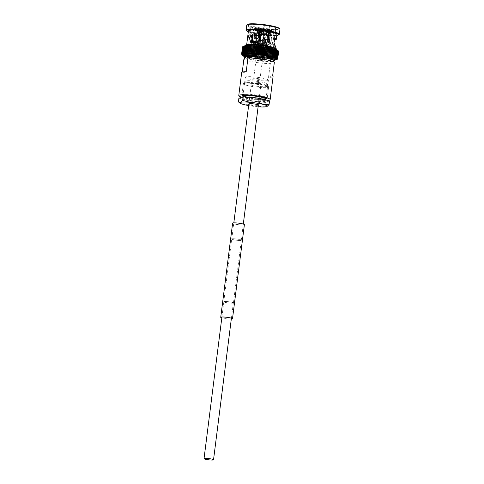 <?xml version="1.0" encoding="UTF-8"?>
<svg xmlns="http://www.w3.org/2000/svg" width="484" height="484" viewBox="0 0 484 484"><rect width="100%" height="100%" fill="white"/><g stroke="black" fill="none" stroke-linecap="round" stroke-linejoin="round"><path stroke-width="0.36" stroke-dasharray="2.42 1.81" d="M235.254 240.058A4.786 0.623 -172.8 0 0 241.268 240.215A4.786 0.623 -172.8 0 0 237.789 239.169A4.858 0.629 -172.8 0 0 231.703 239.005A4.858 0.629 -172.8 0 0 235.236 240.064A4.858 0.629 -172.8 0 0 241.341 240.221A4.858 0.629 -172.8 0 0 237.807 239.156A4.786 0.623 -172.8 0 0 231.775 239.011A4.786 0.623 -172.8 0 0 235.254 240.058M255.068 83.212A4.786 0.623 -172.8 0 0 261.082 83.363A4.786 0.623 -172.8 0 0 257.603 82.316A4.786 0.623 -172.8 0 0 251.589 82.165A4.786 0.623 -172.8 0 0 255.068 83.212M227.311 302.809A4.858 0.629 -172.8 0 0 233.415 302.96A4.858 0.629 -172.8 0 0 229.882 301.901A4.786 0.623 -172.8 0 0 223.85 301.75A4.786 0.623 -172.8 0 0 227.329 302.796A4.786 0.623 -172.8 0 0 233.342 302.954A4.786 0.623 -172.8 0 0 229.864 301.907A4.858 0.629 -172.8 0 0 223.777 301.744A4.858 0.629 -172.8 0 0 227.311 302.809M266.472 47.384L265.432 55.551M266.587 55.757L267.658 47.577M268.783 47.789L267.706 55.969M269.872 48.007L268.789 56.18M270.913 48.231L269.824 56.404M271.839 48.46L270.804 56.628M272.837 48.684L271.73 56.852M273.702 48.908L272.595 57.076M274.422 49.138L273.387 57.3M275.148 49.362L274.113 57.523M275.36 49.386L275.251 49.362A17.696 2.299 -172.8 0 1 275.892 49.586L274.767 57.747M276.37 49.798L275.342 57.965M277.211 50.167L276.969 50.015A17.696 2.299 -172.8 0 0 276.479 49.804L276.63 49.84M276.969 50.015L275.838 58.177M277.278 50.215L276.249 58.383M277.604 50.415L276.576 58.582M278.306 50.868L278.488 51.268M277.846 50.608L276.812 58.776M278.494 51.092L278.596 51.449M277.998 50.79L276.969 58.957M278.596 51.304L278.155 51.135A17.696 2.299 -172.8 0 0 278.179 50.977A17.696 2.299 -172.8 0 0 278.112 50.802A17.696 2.299 -172.8 0 0 277.961 50.62A17.696 2.299 -172.8 0 0 277.719 50.427A17.696 2.299 -172.8 0 0 277.392 50.227A17.696 2.299 -172.8 0 0 276.981 50.021L277.151 50.07M278.064 50.959L277.029 59.127M278.155 51.135L277.005 59.29M278.536 51.703L278.04 51.286A17.696 2.299 -172.8 0 0 278.149 51.141L278.536 51.703M276.806 59.593L277.641 58.981L278.548 51.782A18.204 2.366 -172.8 0 0 278.548 51.782L277.641 58.945L277.12 59.302M278.04 51.286L276.89 59.435M277.925 51.274L278.131 52.066L277.169 51.661A17.696 2.299 -172.8 0 0 277.538 51.552L277.798 52.169L276.884 59.369L276.509 59.72L277.223 59.23A18.204 2.366 -172.8 0 0 277.229 59.23L276.8 59.593L277.229 59.23L278.125 52.054A18.204 2.366 -172.8 0 0 278.131 52.066L277.223 59.23M277.719 51.407L276.691 59.574M277.429 51.534L276.4 59.701M277.169 51.661L277.356 52.296L276.709 51.758L275.668 59.925L276.467 59.508M276.842 52.387A18.204 2.366 -172.8 0 1 276.83 52.387L275.547 51.903L275.559 52.526L274.845 51.957A17.696 2.299 -172.8 0 0 275.535 51.909L275.662 52.339M275.233 60.016L274.513 60.07L275.323 59.629L275.287 60.01M274.591 60.083L273.817 60.125L274.646 59.689L275.547 52.526A18.204 2.366 -172.8 0 0 275.559 52.526L274.513 60.07A17.696 2.299 -172.8 0 0 275.124 60.01L275.928 59.55A18.204 2.366 -172.8 0 0 275.934 59.55L276.83 52.387M274.845 51.957L273.817 60.125A17.696 2.299 -172.8 0 0 274.501 60.07M274.144 52.339L273.236 52.012A17.696 2.299 -172.8 0 0 274.059 51.994L274.144 52.339L274.059 51.994A17.696 2.299 -172.8 0 0 274.833 51.957L274.942 52.345M273.091 60.167L272.208 60.179L273.055 59.762L273.03 60.161L273.877 60.131M273.279 52.314L273.079 52.605L272.335 52.012A17.696 2.299 -172.8 0 0 273.224 52.012L273.236 52.012M272.238 60.185L271.3 60.179L272.159 59.768L273.067 52.605A18.204 2.366 -172.8 0 0 273.079 52.605L272.208 60.179A17.696 2.299 -172.8 0 0 273.03 60.161L273.89 59.732A18.204 2.366 -172.8 0 0 273.902 59.732M272.335 52.012L271.3 60.179A17.696 2.299 -172.8 0 0 272.189 60.179M272.123 52.599A18.204 2.366 -172.8 0 1 272.105 52.599L271.288 51.976L271.101 52.581L270.193 59.744L270.32 60.167L271.33 60.185M271.101 52.581A18.204 2.366 -172.8 0 1 271.082 52.581L270.35 51.97L270.03 52.538L269.122 59.701L269.304 60.137L270.356 60.173L271.197 59.762A18.204 2.366 -172.8 0 0 271.215 59.762M270.03 52.538A18.204 2.366 -172.8 0 1 270.005 52.538L269.219 51.903L268.904 52.484L268.172 51.861L267.743 52.411L266.835 59.574L267.12 60.028L268.257 60.095M268.172 51.909L267.144 60.028L267.979 59.647L268.886 52.484A18.204 2.366 -172.8 0 0 268.904 52.484L268.003 59.647L268.311 60.101L270.175 59.744A18.204 2.366 -172.8 0 0 270.193 59.744M266.98 51.885L266.539 52.326L265.843 51.691A17.696 2.299 -172.8 0 0 267.005 51.782L267.005 51.782A17.696 2.299 -172.8 0 0 268.154 51.861L268.142 51.988M267.011 51.812L265.982 59.955L264.808 59.859L265.613 59.49L265.97 59.949L267.138 60.034M265.97 59.949A17.696 2.299 -172.8 0 1 264.808 59.859L265.819 51.691L265.311 52.224L264.403 59.387L264.79 59.859L263.599 59.756L264.385 59.387A18.204 2.366 -172.8 0 0 264.403 59.387M264.052 52.109A18.204 2.366 -172.8 0 1 264.034 52.103L263.405 51.467A17.696 2.299 -172.8 0 0 264.609 51.582L264.052 52.109L263.151 59.272L263.58 59.75L262.37 59.635L263.127 59.266A18.204 2.366 -172.8 0 0 263.151 59.272M262.782 51.976A18.204 2.366 -172.8 0 1 262.758 51.976L262.159 51.334A17.696 2.299 -172.8 0 0 263.381 51.461L262.782 51.976L261.874 59.139L262.346 59.629A17.696 2.299 -172.8 0 0 263.58 59.75L263.599 59.756A17.696 2.299 -172.8 0 0 264.79 59.859L265.795 51.673M261.499 51.83A18.204 2.366 -172.8 0 1 261.475 51.83L260.906 51.183A17.696 2.299 -172.8 0 0 262.134 51.328L261.499 51.83L260.592 58.994L261.148 59.508L262.346 59.635L263.405 51.467M259.866 59.332L260.894 51.171L260.211 51.673L259.303 58.836L259.854 59.35L258.637 59.199L259.279 58.836A18.204 2.366 -172.8 0 0 259.303 58.836M260.211 51.673A18.204 2.366 -172.8 0 1 260.186 51.673L259.648 51.014L258.922 51.504L258.383 50.85L257.639 51.328L256.738 58.485L257.385 59.03L258.595 59.193L258.014 58.667A18.204 2.366 -172.8 0 0 258.014 58.667L257.379 59.006A17.696 2.299 -172.8 0 0 258.601 59.187L258.625 59.193A17.696 2.299 -172.8 0 0 259.854 59.35L261.85 59.139A18.204 2.366 -172.8 0 0 261.874 59.139M257.639 51.328A18.204 2.366 -172.8 0 1 257.615 51.322L257.179 50.663L256.375 51.135A18.204 2.366 -172.8 0 1 256.351 51.129L255.951 50.487L254.917 58.655A17.696 2.299 -172.8 0 0 256.115 58.836L254.917 58.655L255.449 58.292L257.355 59.018L258.389 50.85A17.696 2.299 -172.8 0 0 259.63 51.026M262.933 48.43L262.54 48.176A7.974 1.035 -172.8 0 0 263.151 48.231L263.544 48.485A9.565 1.246 -172.8 0 0 269.921 48.448L268.396 48.2A7.974 1.035 -172.8 0 0 268.559 48.146L270.09 48.388A9.565 1.246 -172.8 0 0 270.35 48.146A9.565 1.246 -172.8 0 0 267.846 46.966L266.714 46.972A7.974 1.035 -172.8 0 0 266.273 46.857L267.404 46.851A9.565 1.246 -172.8 0 0 258.789 45.466L259.182 45.72A7.974 1.035 -172.8 0 0 258.571 45.665L258.172 45.411A9.565 1.246 -172.8 0 0 251.801 45.448L253.326 45.696A7.974 1.035 -172.8 0 0 253.235 45.726A7.974 1.035 -172.8 0 0 253.156 45.756L255.322 28.635A7.974 1.035 -172.8 0 0 255.11 28.834A7.974 1.035 -172.8 0 0 257.167 29.808L256.49 29.808L255.957 30.444L253.876 46.93L255.001 46.924A7.974 1.035 -172.8 0 0 255.449 47.039L254.318 47.045A9.565 1.246 -172.8 0 0 262.933 48.43L265.014 31.938L264.7 31.061A7.974 1.035 -172.8 0 1 257.609 29.923L256.931 29.923A8.93 1.162 -172.8 0 0 264.936 31.212M255.001 46.924L255.383 43.923A7.974 1.035 -172.8 0 0 255.824 44.038A7.974 1.035 -172.8 0 0 262.915 45.175A7.974 1.035 -172.8 0 0 263.526 45.23A7.974 1.035 -172.8 0 0 268.771 45.2A7.974 1.035 -172.8 0 0 268.862 45.175A7.974 1.035 -172.8 0 0 268.941 45.145A7.974 1.035 -172.8 0 0 269.146 44.945A7.974 1.035 -172.8 0 0 267.095 43.971A7.974 1.035 -172.8 0 0 266.654 43.856A7.974 1.035 -172.8 0 0 259.563 42.719A7.974 1.035 -172.8 0 0 258.952 42.665A7.974 1.035 -172.8 0 0 253.707 42.695A7.974 1.035 -172.8 0 0 253.616 42.725A7.974 1.035 -172.8 0 0 253.537 42.755A7.974 1.035 -172.8 0 0 253.332 42.949L253.332 42.949A7.974 1.035 -172.8 0 0 255.383 43.923L257.167 29.808M262.558 34.261L263.713 25.101A12.439 1.615 -172.8 0 0 251.523 24.781A12.439 1.615 -172.8 0 0 251.081 25.138A12.439 1.615 -172.8 0 0 251.081 25.174L249.351 38.865L247.451 38.69L248.437 30.909A14.351 1.863 -172.8 0 1 248.431 30.825M252.551 36.403L256.339 38.92L257.791 38.278L260.586 39.385L261.541 42.368L260.041 45.405L256.816 45.823C252.394 43.596 249.913 41.412 249.381 39.271L249.351 38.865M263.713 25.101L264.427 24.847A15.064 1.96 7.2 0 1 270.223 25.779L269.509 26.033A12.439 1.615 -172.8 0 1 275.759 28.254A12.439 1.615 -172.8 0 1 275.311 28.604A12.439 1.615 -172.8 0 1 273.956 28.852L275.832 29.336A15.064 1.96 7.2 0 1 271.548 29.361L269.667 28.877A12.439 1.615 -172.8 0 1 252.588 26.13L251.432 35.29L251.976 35.895M269.667 28.877L267.942 42.568L268.529 42.737L269.509 34.957A3.188 0.417 7.2 0 1 269.951 35.084L270.145 35.151A14.351 1.863 -172.8 0 1 250.028 31.92L249.871 35.362L251.535 36.711M269.951 35.084L268.965 42.864L269.818 43.112L267.942 42.568L273.23 45.091L273.297 46.071L273.557 45.696L273.2 48.509A12.439 1.615 -172.8 0 0 262.618 45.556A12.439 1.615 -172.8 0 0 248.964 45.036A12.439 1.615 -172.8 0 0 248.522 45.393A12.439 1.615 -172.8 0 0 259.097 48.346A12.439 1.615 -172.8 0 0 272.752 48.86A12.439 1.615 -172.8 0 0 273.2 48.509M273.956 28.852L272.801 38.012L274.017 38.865L274.295 39.615L273.992 38.175L272.298 41.939L273.182 46.083L275.166 46.258M275.759 28.254L274.555 39.646M269.509 26.033L268.808 31.587M250.779 42.332L253.265 42.598L267.779 39.724M255.274 35.967L252.666 34.588M247.487 24.406A16.232 2.111 -172.8 0 0 260.077 28.362A16.232 2.111 -172.8 0 0 278.941 29.191A16.232 2.111 -172.8 0 0 279.419 28.435M246.743 25.095A16.74 2.178 -172.8 0 0 260.985 29.076A16.74 2.178 -172.8 0 0 279.365 29.772A16.74 2.178 -172.8 0 0 279.964 29.294M246.229 30.323A16.74 2.178 -172.8 0 0 261.451 34.146A16.74 2.178 -172.8 0 0 278.742 34.697A16.74 2.178 -172.8 0 0 279.165 34.485M274.585 49.156A14.351 1.863 -172.8 0 0 275.1 48.745A14.351 1.863 -172.8 0 0 262.891 45.339A14.351 1.863 -172.8 0 0 247.136 44.746A14.351 1.863 -172.8 0 0 246.622 45.151A14.351 1.863 -172.8 0 0 258.825 48.557A14.351 1.863 -172.8 0 0 274.585 49.156M272.801 38.012L273.714 37.631L274.047 34.999L274.664 35.126L274.531 38.448L276.189 39.839M274.664 35.126A14.351 1.863 -172.8 0 0 276.394 34.83A14.351 1.863 -172.8 0 0 276.909 34.418M275.753 51.262A15.821 2.057 -172.8 0 0 276.316 50.814A15.821 2.057 -172.8 0 0 262.86 47.057A15.821 2.057 -172.8 0 0 245.497 46.397A15.821 2.057 -172.8 0 0 244.928 46.851A15.821 2.057 -172.8 0 0 258.383 50.602A15.821 2.057 -172.8 0 0 275.753 51.262M243.894 55.013A15.821 2.057 -172.8 0 0 257.349 58.77A15.821 2.057 -172.8 0 0 274.718 59.429A15.821 2.057 -172.8 0 0 275.287 58.981M243.863 59.363A15.821 2.057 -172.8 0 0 254.929 62.242A15.821 2.057 -172.8 0 0 270.278 63.604L268.535 77.41A15.821 2.057 -172.8 0 0 272.498 76.998A15.821 2.057 -172.8 0 0 273.067 76.545M243.041 96.395A11.64 1.512 -172.8 0 0 253.767 99.02A11.64 1.512 -172.8 0 0 265.595 99.371A11.64 1.512 -172.8 0 0 265.819 99.274M245.709 76.974A11.64 1.512 -172.8 0 0 245.291 77.307A11.64 1.512 -172.8 0 0 255.195 80.066A11.64 1.512 -172.8 0 0 267.973 80.55A11.64 1.512 -172.8 0 0 268.39 80.223A11.64 1.512 -172.8 0 0 258.486 77.458A11.64 1.512 -172.8 0 0 245.709 76.974M253.791 78.275A3.188 0.417 -172.8 0 0 253.677 78.366A3.188 0.417 -172.8 0 0 256.387 79.122A3.188 0.417 -172.8 0 0 259.89 79.255A3.188 0.417 -172.8 0 0 260.005 79.164A3.188 0.417 -172.8 0 0 257.294 78.408A3.188 0.417 -172.8 0 0 253.791 78.275M257.198 51.298A3.188 0.417 -172.8 0 0 257.083 51.389A3.188 0.417 -172.8 0 0 259.799 52.145A3.188 0.417 -172.8 0 0 263.296 52.278A3.188 0.417 -172.8 0 0 263.411 52.187A3.188 0.417 -172.8 0 0 260.701 51.431A3.188 0.417 -172.8 0 0 257.198 51.298M259.031 51.594L261.511 51.951L259.031 51.594M260.017 43.754L262.503 44.111L260.017 43.754M255.479 43.983A5.899 0.768 -172.8 0 0 255.268 44.147A5.899 0.768 -172.8 0 0 260.283 45.55A5.899 0.768 -172.8 0 0 266.763 45.798A5.899 0.768 -172.8 0 0 266.974 45.629A5.899 0.768 -172.8 0 0 261.953 44.225A5.899 0.768 -172.8 0 0 255.479 43.983M257.3 29.554A5.899 0.768 -172.8 0 0 257.089 29.718A5.899 0.768 -172.8 0 0 262.11 31.121A5.899 0.768 -172.8 0 0 268.584 31.363A5.899 0.768 -172.8 0 0 268.795 31.2A5.899 0.768 -172.8 0 0 263.78 29.796A5.899 0.768 -172.8 0 0 257.3 29.554M268.559 48.146L270.725 31.024A7.974 1.035 -172.8 0 0 270.931 30.831L269.146 44.945L270.55 32.041A7.744 1.004 -172.8 0 0 263.955 30.208A7.744 1.004 -172.8 0 0 255.461 29.887A7.744 1.004 -172.8 0 0 255.183 30.105A7.744 1.004 -172.8 0 0 261.759 31.944A7.744 1.004 -172.8 0 0 270.272 32.265A7.744 1.004 -172.8 0 0 270.55 32.041C271.209 31.569 270.114 30.97 267.265 30.25C262.255 29.252 258.45 28.967 255.854 29.391L255.183 30.105L253.332 42.949L255.11 28.834M257.446 31.539A5.421 0.708 -172.8 0 0 257.325 31.66A5.421 0.708 -172.8 0 0 258.656 32.307L259.599 31.357L258.25 43.905A3.92 0.508 -172.8 0 1 257.349 43.457A3.92 0.508 -172.8 0 1 257.415 43.379L258.68 30.776L257.446 31.539L255.982 43.149A5.421 0.708 7.2 0 1 256.054 43.112A5.421 0.708 7.2 0 1 256.151 43.088L257.585 43.318A3.92 0.508 -172.8 0 1 259.962 43.306L261.378 30.661M266.303 45.72A5.421 0.708 -172.8 0 0 266.496 45.569A5.421 0.708 -172.8 0 0 261.886 44.28A5.421 0.708 -172.8 0 0 255.933 44.056A5.421 0.708 -172.8 0 0 255.74 44.207A5.421 0.708 -172.8 0 0 260.35 45.496A5.421 0.708 -172.8 0 0 266.303 45.72M267.967 33.142A5.421 0.708 -172.8 0 0 268.082 33.021A5.421 0.708 -172.8 0 0 266.757 32.374L266.049 31.442L264.228 43.99A3.92 0.508 -172.8 0 1 265.129 44.443A3.92 0.508 -172.8 0 1 265.063 44.522L267.168 32.053L267.967 33.142L266.496 44.752A5.421 0.708 7.2 0 1 266.424 44.782A5.421 0.708 7.2 0 1 266.327 44.812L264.893 44.576L266.799 32.083A4.259 0.551 -172.8 0 1 264.185 32.095L262.891 44.83A5.421 0.708 7.2 0 1 262.28 44.776L261.904 44.54A3.92 0.508 -172.8 0 1 258.698 44.02L260.041 31.472L259.097 32.422L257.633 44.026A5.421 0.708 7.2 0 1 257.192 43.911L258.25 43.905M266.757 32.374L265.286 43.983L264.228 43.99M266.309 32.265A5.421 0.708 -172.8 0 0 261.662 31.514L262.074 30.758L260.573 43.36A3.92 0.508 -172.8 0 1 263.78 43.875L265.607 31.327L266.309 32.265L264.845 43.869A5.421 0.708 7.2 0 1 265.286 43.983M261.662 31.514L260.198 43.124L260.573 43.36M261.051 31.46A5.421 0.708 -172.8 0 0 257.615 31.478L258.65 30.686A4.465 0.581 -172.8 0 1 261.408 30.667L259.587 43.064A5.421 0.708 7.2 0 1 260.198 43.124M257.615 31.478L256.151 43.088M245.703 56.918A13.903 1.809 -172.8 0 0 255.715 60.185A13.903 1.809 -172.8 0 0 272.129 61.153L270.278 63.604M277.677 58.939L277.713 58.788A18.204 2.366 -172.8 0 0 277.713 58.782L278.621 51.625M277.477 59.163L277.483 59.096A18.204 2.366 -172.8 0 0 277.483 59.096L277.005 59.453M277.229 59.332L278.131 52.066M276.884 59.369L276.509 59.72M276.14 59.828L276.878 59.357A18.204 2.366 -172.8 0 0 276.884 59.35L277.78 52.193A18.204 2.366 -172.8 0 0 277.786 52.187M275.535 51.909L275.547 51.903A17.696 2.299 -172.8 0 0 276.158 51.842L276.164 51.836A17.696 2.299 -172.8 0 0 276.703 51.758L276.709 51.758A17.696 2.299 -172.8 0 0 277.163 51.661L277.386 52.236M276.703 51.758L276.89 52.284M276.158 51.842L276.316 52.32M274.809 52.568A18.204 2.366 -172.8 0 1 274.791 52.568L274.059 51.994M273.03 60.161L273.03 60.161A17.696 2.299 -172.8 0 0 273.805 60.125M271.373 52A17.696 2.299 -172.8 0 0 272.317 52.012L272.359 52.278M269.286 51.921A17.696 2.299 -172.8 0 0 270.332 51.97L270.35 51.97A17.696 2.299 -172.8 0 0 271.355 52L271.379 52.23M269.292 51.994L268.269 60.083A17.696 2.299 -172.8 0 0 269.304 60.137L269.304 60.137A17.696 2.299 -172.8 0 0 270.32 60.167M268.251 60.089L269.104 59.701A18.204 2.366 -172.8 0 0 269.122 59.701M268.154 51.861L268.172 51.861A17.696 2.299 -172.8 0 0 269.267 51.921L269.261 52.084M267.12 60.028A17.696 2.299 -172.8 0 1 265.994 59.949L266.817 59.574A18.204 2.366 -172.8 0 0 266.835 59.574M267.743 52.411A18.204 2.366 -172.8 0 1 267.719 52.411L267.005 51.782M265.311 52.224A18.204 2.366 -172.8 0 1 265.286 52.224L264.633 51.588A17.696 2.299 -172.8 0 0 265.819 51.691L265.795 51.77M260.894 51.171L259.866 59.338L260.567 58.994A18.204 2.366 -172.8 0 0 260.592 58.994M255.927 50.481L255.135 50.935A18.204 2.366 -172.8 0 1 255.11 50.929L254.753 50.288A17.696 2.299 -172.8 0 0 255.927 50.481L255.951 50.487A17.696 2.299 -172.8 0 0 257.149 50.675L256.139 58.842L256.714 58.485A18.204 2.366 -172.8 0 0 256.738 58.485M254.227 58.098L254.899 58.649L253.719 58.461L254.209 58.092A18.204 2.366 -172.8 0 0 254.227 58.098L255.135 50.935M253.719 58.461L254.784 50.275L253.918 50.729L253.011 57.892L253.701 58.449L252.545 58.249L252.993 57.886A18.204 2.366 -172.8 0 0 253.011 57.892M253.918 50.729A18.204 2.366 -172.8 0 1 253.894 50.723L253.574 50.112L252.545 58.249L252.993 57.886L252.557 58.249L251.831 57.675A18.204 2.366 -172.8 0 1 251.813 57.669L251.426 58.038L251.813 57.669L251.426 58.038L250.688 57.457A18.204 2.366 -172.8 0 0 250.688 57.457L250.337 57.82L250.67 57.451L250.337 57.82L249.593 57.227A18.204 2.366 -172.8 0 1 249.575 57.227L249.278 57.596A17.696 2.299 -172.8 0 0 250.319 57.814L249.272 57.596M251.414 58.038L252.539 58.243A17.696 2.299 -172.8 0 1 251.426 58.038M254.735 50.288A17.696 2.299 -172.8 0 1 253.592 50.082L252.739 50.511L251.831 57.675M252.739 50.511A18.204 2.366 -172.8 0 1 252.715 50.505L252.46 49.87A17.696 2.299 -172.8 0 0 253.568 50.082M250.313 49.428L249.454 49.834L249.339 49.205A17.696 2.299 -172.8 0 0 250.313 49.428L250.482 50.064L250.331 49.435A17.696 2.299 -172.8 0 0 251.353 49.652L250.307 57.802L251.359 58.032L252.503 49.864L251.595 50.294L250.688 57.457L251.371 49.652A17.696 2.299 -172.8 0 0 252.442 49.864M251.353 49.652L250.5 50.064L249.593 57.227M248.552 56.997L249.454 49.834A18.204 2.366 -172.8 0 0 249.454 49.834L248.534 56.997A18.204 2.366 -172.8 0 0 248.552 56.997L249.278 57.596L248.274 57.372M249.405 49.205L249.327 49.205A17.696 2.299 -172.8 0 1 248.413 48.981L247.542 56.761A18.204 2.366 -172.8 0 0 247.56 56.767L248.292 57.372L247.336 57.142M249.327 49.205L248.467 49.604L247.56 56.767M248.486 48.981L247.542 49.368L247.542 48.751A17.696 2.299 -172.8 0 1 246.737 48.527L245.757 56.295A18.204 2.366 -172.8 0 0 245.775 56.301L247.36 57.142L246.459 56.918M245.648 56.688L246.495 56.918L246.616 56.531A18.204 2.366 -172.8 0 0 246.634 56.531L246.495 56.918A17.696 2.299 -172.8 0 0 247.36 57.142L247.451 57.142M247.524 49.368L246.616 56.531L247.542 49.368A18.204 2.366 -172.8 0 0 247.542 49.368L247.542 48.751L246.683 49.138L245.775 56.301M245.164 48.672L244.257 55.829A18.204 2.366 -172.8 0 0 244.269 55.835L245.176 48.672A18.204 2.366 -172.8 0 0 245.176 48.672L245.352 48.079A17.696 2.299 -172.8 0 0 245.993 48.297L245.878 48.902L246.005 48.303L245.176 48.672L244.257 55.829L244.964 56.465L244.971 56.065A18.204 2.366 -172.8 0 0 244.983 56.065L245.697 56.688L244.904 56.459M244.232 56.229L244.964 56.465L244.971 56.065L244.964 56.465A17.696 2.299 -172.8 0 0 245.697 56.688L245.793 56.695M246.822 48.527L245.89 48.902L244.983 56.065M245.448 48.085L244.541 48.448L243.633 55.612A18.204 2.366 -172.8 0 0 243.633 55.612L244.311 56.241L243.633 56.005M244.263 47.644L243.512 48.007L243.857 47.438A17.696 2.299 -172.8 0 0 244.263 47.644L243.972 48.218L244.275 47.65A17.696 2.299 -172.8 0 0 244.765 47.855L244.529 48.442L244.771 47.862A17.696 2.299 -172.8 0 0 245.34 48.073M242.829 55.606L243.512 48.007A18.204 2.366 -172.8 0 0 243.512 48.007L243.857 47.438L243.131 47.795L242.224 54.958A18.204 2.366 -172.8 0 0 242.224 54.958L243.234 55.811L243.071 55.382A18.204 2.366 -172.8 0 0 243.077 55.388L243.73 56.023M243.24 55.811L243.972 48.218A18.204 2.366 -172.8 0 0 243.984 48.225L243.077 55.388M244.765 47.855L243.984 48.225M243.525 47.232L242.835 47.595L243.289 47.045A17.696 2.299 -172.8 0 0 243.525 47.232L243.125 47.795A18.204 2.366 -172.8 0 0 243.131 47.795L243.531 47.238A17.696 2.299 -172.8 0 0 243.851 47.438L243.851 47.438M242.036 54.855L242.49 55.4M242.254 55.212L241.927 54.752A18.204 2.366 -172.8 0 0 241.933 54.759L242.835 47.462L241.903 54.849M242.103 55.031L241.722 54.559A18.204 2.366 -172.8 0 0 241.728 54.565L242.635 47.311L241.71 54.625M243.283 47.045L242.52 47.172L241.607 54.408L242.52 47.22L243.065 46.688L242.496 47.045L243.41 46.24A17.696 2.299 -172.8 0 0 243.21 46.373A17.696 2.299 -172.8 0 0 243.095 46.525A17.696 2.299 -172.8 0 0 243.065 46.688A17.696 2.299 -172.8 0 0 243.131 46.857A17.696 2.299 -172.8 0 0 243.283 47.045L243.289 47.045M243.41 46.24L242.986 46.597M243.434 46.143L243.331 46.476M243.863 46.016L244.075 46.004A17.696 2.299 -172.8 0 0 243.706 46.113A17.696 2.299 -172.8 0 0 243.41 46.234M244.359 45.907L244.535 45.907A17.696 2.299 -172.8 0 0 244.081 45.998L244.081 45.998M244.928 45.823L245.079 45.823A17.696 2.299 -172.8 0 0 244.541 45.901L244.535 45.907M245.569 45.75L245.703 45.756A17.696 2.299 -172.8 0 0 245.085 45.823L245.085 45.823M258.656 32.307L257.192 43.911M259.097 32.422A5.421 0.708 -172.8 0 0 263.744 33.166L262.28 44.776M264.361 33.221A5.421 0.708 -172.8 0 0 267.797 33.202L266.327 44.812M263.744 33.166L263.574 32.041L261.904 44.54M267.797 33.202L266.799 32.083M260.041 31.472A4.259 0.551 -172.8 0 0 263.574 32.041M264.185 32.095L262.522 44.595A3.92 0.508 -172.8 0 0 264.893 44.576M259.454 31.363A4.465 0.581 -172.8 0 1 258.48 30.746L257.325 31.66L255.74 44.207M258.68 30.776A4.259 0.551 -172.8 0 0 258.601 30.867A4.259 0.551 -172.8 0 0 259.599 31.357M261.378 30.655L258.287 30.704L258.849 30.716L257.585 43.318M261.463 30.704A4.259 0.551 -172.8 0 0 258.849 30.716M261.989 30.716L262.019 30.728A4.465 0.581 -172.8 0 1 265.752 31.327L261.989 30.716M265.607 31.327A4.259 0.551 -172.8 0 0 262.074 30.758M266.496 45.569L268.082 33.021C268.057 32.095 267.471 31.575 266.327 31.454L266.194 31.442A4.465 0.581 -172.8 0 1 267.168 32.053M266.968 32.023A4.259 0.551 -172.8 0 0 267.047 31.938A4.259 0.551 -172.8 0 0 266.049 31.442M263.544 48.485L265.553 31.266A8.93 1.162 -172.8 0 0 271.47 31.23L272.002 31.956L269.921 48.448M263.151 48.231L265.553 31.266M265.311 31.115A7.974 1.035 -172.8 0 0 270.556 31.085L271.47 31.23M268.396 48.2L270.556 31.085M254.318 47.045L256.399 30.552L256.931 29.923M255.449 47.039L257.609 29.923M262.54 48.176L264.7 31.061M252.957 35.011L253.713 29.022L254.403 28.489A8.93 1.162 -172.8 0 0 256.49 29.808M253.713 29.022A9.565 1.246 -172.8 0 0 253.453 29.258L254.076 28.532L255.322 28.635M253.156 45.756L251.632 45.508A9.565 1.246 -172.8 0 0 251.365 45.75A9.565 1.246 -172.8 0 0 253.876 46.93M251.632 45.508L252.043 42.259M259.503 34.89L260.495 28.399A8.93 1.162 -172.8 0 0 254.572 28.429L260.471 28.387M259.944 34.8L260.731 28.55A7.974 1.035 -172.8 0 0 255.492 28.58L254.572 28.429L253.882 28.961L253.126 34.945M253.882 28.961A9.565 1.246 -172.8 0 1 260.259 28.925L260.731 28.55M258.571 45.665L259.2 40.668M253.326 45.696L255.492 28.58M251.801 45.448L252.212 42.205M258.172 45.411L258.765 40.741M261.106 28.453L260.87 28.979L261.348 28.604A7.974 1.035 -172.8 0 1 268.432 29.742L269.11 29.736A8.93 1.162 -172.8 0 0 261.106 28.453M267.404 46.851L269.485 30.365L269.189 29.748L261.088 28.441M266.273 46.857L268.432 29.742M259.182 45.72L261.348 28.604M258.789 45.466L259.394 40.638M260.138 34.757L260.87 28.979A9.565 1.246 -172.8 0 1 269.485 30.365M270.09 48.388L272.171 31.902L271.639 31.176A8.93 1.162 -172.8 0 0 269.558 29.851L272.165 30.934L272.438 31.66A9.565 1.246 -172.8 0 0 269.927 30.48L269.558 29.851L268.88 29.857A7.974 1.035 -172.8 0 1 270.931 30.831M270.725 31.024L271.639 31.176M266.714 46.972L268.88 29.857M265.063 44.522L266.496 44.752M262.522 44.595L262.891 44.83M258.698 44.02L257.633 44.026M257.415 43.379L255.982 43.149M259.962 43.306L259.587 43.064M263.78 43.875L264.845 43.869M241.679 97.199A15.821 2.057 -172.8 0 0 267.331 100.37M241.679 72.582A15.821 2.057 -172.8 0 0 242.121 73.163L242.254 72.128M273.92 61.456L272.988 60.851A13.903 1.809 -172.8 0 0 273.061 60.373M272.129 61.153L272.988 60.851M244.414 56.247L244.311 56.241A17.696 2.299 -172.8 0 1 243.767 56.035M248.377 57.372L248.292 57.372A17.696 2.299 -172.8 0 1 247.378 57.148M254.784 50.275L253.701 58.449A17.696 2.299 -172.8 0 1 252.557 58.249M254.917 58.655L254.899 58.649A17.696 2.299 -172.8 0 1 253.725 58.455M261.106 59.484L262.14 51.316M247.53 48.751L247.542 48.751A17.696 2.299 -172.8 0 0 248.395 48.975M243.246 46.875L242.218 55.043M243.18 46.7L242.151 54.867M243.21 46.543L242.175 54.704M243.319 46.391L242.29 54.559M243.815 46.131L242.78 54.299M247.263 45.69L246.235 53.857M248.098 45.671L247.064 53.839M247.451 38.69L249.381 39.271M252.436 37.316L255.473 39.035L256.992 38.46L260.198 39.446L261.529 42.652L259.672 45.756L256.157 45.974C250.93 43.578 248.038 41.243 247.481 38.962M274.247 44.909L269.164 42.931L270.145 35.151M251.432 35.29L250.028 34.57L250.361 31.938A3.188 0.417 7.2 0 1 251.021 31.986L249.248 31.823A15.064 1.96 7.2 0 1 248.359 31.418M248.419 30.934L249.169 31L248.437 30.909M262.909 33.723L263.32 30.825M274.047 34.999L275.081 35.265A15.064 1.96 7.2 0 1 270.798 35.29L269.509 34.957M250.361 31.938L250.028 31.92M248.31 31.805A16.232 2.111 -172.8 0 0 262.407 34.715A16.232 2.111 -172.8 0 0 276.781 35.399M252.588 26.13L249.998 25.9A15.064 1.96 7.2 0 1 248.492 24.944L251.081 25.174M267.846 46.966L269.927 30.48M253.265 42.598L252.061 42.253M267.706 39.609L266.696 39.767M256.339 38.92L255.473 39.035M256.816 45.823L256.157 45.974M249.169 31L248.183 38.787M270.223 25.779L269.473 31.708M264.427 24.847L263.677 30.776M271.548 29.361L270.798 35.29M275.832 29.336L275.081 35.265M248.492 24.944L247.741 30.867M249.998 25.9L249.248 31.823M268.965 42.864L268.529 42.737M254.275 45.895L253.241 54.063M253.132 45.823L252.097 53.99M252.025 45.762L250.996 53.924M250.966 45.714L249.932 53.881M249.956 45.684L248.921 53.851M248.994 45.671L247.965 53.839M246.495 45.726L245.467 53.893M245.805 45.774L244.771 53.942M245.188 45.841L244.154 54.008M244.644 45.926L243.615 54.087M244.19 46.022L243.156 54.184M243.525 46.252L242.49 54.42M243.398 47.057L242.369 55.224M243.64 47.244L242.605 55.412M243.966 47.444L242.932 55.612M244.378 47.656L243.343 55.817M244.874 47.868L243.839 56.029M246.096 48.303L245.067 56.471M247.62 48.751L246.586 56.918M250.391 49.428L249.357 57.59M251.42 49.646L250.391 57.814M252.503 49.864L251.474 58.026M253.628 50.07L252.594 58.237M255.969 50.475L254.941 58.643M257.179 50.663L256.151 58.83M259.648 51.008L258.619 59.175L259.648 51.014M264.597 51.57L263.562 59.732L264.609 51.588M266.974 51.764L265.94 59.931M268.112 51.842L267.083 60.01M269.219 51.903L268.184 60.07M270.278 51.951L269.249 60.113M271.288 51.976L270.26 60.143M272.25 51.994L271.215 60.161M273.145 51.988L272.117 60.155M273.98 51.97L272.946 60.137M274.749 51.939L273.714 60.101M275.438 51.885L274.41 60.052M276.062 51.818L275.027 59.986M276.6 51.74L275.565 59.907M277.06 51.643L276.025 59.81M268.535 77.41L272.619 75.964M242.121 73.163L246.205 71.723M260.912 83.502A4.786 0.623 -172.8 0 0 261.082 83.363A4.786 0.623 -172.8 0 0 257.01 82.226A4.786 0.623 -172.8 0 0 251.759 82.032A4.786 0.623 -172.8 0 0 251.589 82.165A4.786 0.623 -172.8 0 0 255.661 83.302A4.786 0.623 -172.8 0 0 260.912 83.502M245.358 80.997A11.483 1.494 -172.8 0 0 244.946 81.324A11.483 1.494 -172.8 0 0 254.711 84.053A11.483 1.494 -172.8 0 0 267.313 84.531A11.483 1.494 -172.8 0 0 267.725 84.204A11.483 1.494 -172.8 0 0 257.96 81.475A11.483 1.494 -172.8 0 0 245.358 80.997M245.122 82.885A11.483 1.494 -172.8 0 0 245.049 82.909A11.483 1.494 -172.8 0 0 244.71 83.206A11.483 1.494 -172.8 0 0 254.469 85.934A11.483 1.494 -172.8 0 0 267.077 86.412A11.483 1.494 -172.8 0 0 267.489 86.085A11.483 1.494 -172.8 0 0 267.235 85.71A11.483 1.494 -172.8 0 0 256.423 83.181A11.483 1.494 -172.8 0 0 245.122 82.885M243.809 83.411A12.753 1.658 -172.8 0 0 243.73 83.442A12.753 1.658 -172.8 0 0 243.349 83.774A12.753 1.658 -172.8 0 0 254.197 86.799A12.753 1.658 -172.8 0 0 268.203 87.332A12.753 1.658 -172.8 0 0 268.662 86.969A12.753 1.658 -172.8 0 0 268.378 86.557A12.753 1.658 -172.8 0 0 256.369 83.744A12.753 1.658 -172.8 0 0 243.809 83.411M242.405 94.507A12.753 1.658 -172.8 0 0 241.952 94.87A12.753 1.658 -172.8 0 0 242.23 95.287A12.753 1.658 -172.8 0 0 254.239 98.095A12.753 1.658 -172.8 0 0 266.805 98.433A12.753 1.658 -172.8 0 0 266.884 98.403A12.753 1.658 -172.8 0 0 267.259 98.07A12.753 1.658 -172.8 0 0 256.411 95.039A12.753 1.658 -172.8 0 0 242.405 94.507M243.537 95.433A11.483 1.494 -172.8 0 0 243.125 95.753A11.483 1.494 -172.8 0 0 243.379 96.128A11.483 1.494 -172.8 0 0 254.185 98.657A11.483 1.494 -172.8 0 0 265.492 98.96A11.483 1.494 -172.8 0 0 265.565 98.93A11.483 1.494 -172.8 0 0 265.904 98.633A11.483 1.494 -172.8 0 0 256.139 95.905A11.483 1.494 -172.8 0 0 243.537 95.433M243.234 97.798A11.483 1.494 -172.8 0 0 242.823 98.125A11.483 1.494 -172.8 0 0 252.588 100.847A11.483 1.494 -172.8 0 0 265.19 101.325A11.483 1.494 -172.8 0 0 265.601 100.999A11.483 1.494 -172.8 0 0 255.836 98.276A11.483 1.494 -172.8 0 0 243.234 97.798M238.424 101.912L243.821 104.556L249.52 104.78L257.028 106.68L264.839 106.153L266.884 106.589M269.534 100.938L265.311 102.427L249.992 101.053L238.896 98.185M249.992 101.053L249.52 104.78M265.311 102.427L264.839 106.153M258.123 106.77A13.812 1.797 7.2 0 1 257.028 106.68A13.812 1.797 7.2 0 1 248.631 105.572M248.843 103.903L251.589 82.165L248.843 103.903A4.786 0.623 -172.8 0 0 252.914 105.04A4.786 0.623 -172.8 0 0 258.166 105.234M262.637 57.911A3.14 0.405 7.2 0 1 258.692 57.808A3.14 0.405 7.2 0 1 256.411 57.124A3.14 0.405 7.2 0 1 260.356 57.221A3.14 0.405 7.2 0 1 262.637 57.911L262.957 54.601C262.364 53.887 262.467 53.065 263.266 52.133L262.957 54.601L261.275 54.329C261.045 53.228 261.148 52.405 261.584 51.861C260.283 52.714 260.18 53.536 261.275 54.329L261.094 56.102L258.353 55.751L261.094 56.102M260.096 50.233L259.128 49.9L261.832 50.282L260.096 50.233M258.958 57.717L257.415 57.233L261.638 57.765L258.958 57.717M261.39 48.007A2.638 0.345 7.2 0 1 263.296 48.539A2.638 0.345 7.2 0 1 259.999 48.497A2.638 0.345 7.2 0 1 258.105 47.88A2.638 0.345 7.2 0 1 261.39 48.007M261.463 48.454A3.14 0.405 7.2 0 1 263.726 49.084A3.14 0.405 7.2 0 1 263.75 49.138A3.14 0.405 7.2 0 1 259.799 49.041A3.14 0.405 7.2 0 1 257.518 48.352A3.14 0.405 7.2 0 1 257.555 48.303A3.14 0.405 7.2 0 1 261.463 48.454M261.015 48.14L259.491 48.104L261.015 48.14M262.788 34.11L261.263 34.074L262.788 34.11M262.951 31.055L262.546 31.043L262.951 31.055M263.266 52.133L263.75 49.138M261.832 50.282L261.584 51.861M231.304 319.059A5.802 0.756 7.2 0 1 225.078 318.581A5.802 0.756 7.2 0 1 221.817 317.861M236.966 224.473A5.802 0.756 7.2 0 1 232.743 223.203A5.802 0.756 7.2 0 1 240.04 223.384A5.802 0.756 7.2 0 1 244.263 224.655A5.802 0.756 7.2 0 1 236.966 224.473M244.39 224.673A5.929 0.768 7.2 0 1 236.93 224.485A5.929 0.768 7.2 0 1 232.616 223.184M231.304 319.089A5.929 0.768 7.2 0 1 225.042 318.593A5.929 0.768 7.2 0 1 221.811 317.891M277.356 52.296L276.455 59.459A18.204 2.366 -172.8 0 0 276.455 59.459L277.35 52.296A18.204 2.366 -172.8 0 0 277.356 52.296M276.243 52.466L275.336 59.629A18.204 2.366 -172.8 0 0 275.336 59.629L276.231 52.466A18.204 2.366 -172.8 0 0 276.243 52.466M273.98 52.599L273.073 59.762A18.204 2.366 -172.8 0 0 273.073 59.762L273.962 52.599A18.204 2.366 -172.8 0 0 273.98 52.599M266.539 52.326L265.637 59.49A18.204 2.366 -172.8 0 0 265.637 59.49L266.521 52.326A18.204 2.366 -172.8 0 0 266.539 52.326M258.922 51.504L258.014 58.667L258.898 51.504A18.204 2.366 -172.8 0 0 258.922 51.504M256.375 51.135L255.473 58.298A18.204 2.366 -172.8 0 0 255.473 58.298L256.351 51.129M246.453 44.631A15.064 1.96 -172.8 0 0 256.871 48.358A15.064 1.96 -172.8 0 0 275.269 49.265A15.064 1.96 -172.8 0 0 275.771 48.945M245.073 45.708A15.821 2.057 -172.8 0 0 258.529 49.465A15.821 2.057 -172.8 0 0 275.892 50.124A15.821 2.057 -172.8 0 0 276.461 49.67M243.754 56.156A15.821 2.057 -172.8 0 0 257.204 59.913A15.821 2.057 -172.8 0 0 274.573 60.573A15.821 2.057 -172.8 0 0 275.142 60.119M269.739 31.551A7.109 0.926 -172.8 0 0 264.827 29.796A7.109 0.926 -172.8 0 0 256.145 29.367A7.109 0.926 -172.8 0 0 261.064 31.121A7.109 0.926 -172.8 0 0 269.739 31.551M276.473 49.804A17.696 2.299 -172.8 0 0 275.904 49.586M277.641 58.951A18.204 2.366 -172.8 0 0 277.641 58.945L278.548 51.788M277.544 51.552A17.696 2.299 -172.8 0 0 277.834 51.425A17.696 2.299 -172.8 0 0 278.034 51.292M278.379 51.933A18.204 2.366 -172.8 0 0 278.385 51.933L277.477 59.096M274.791 52.568L273.89 59.732M270.338 60.167A17.696 2.299 -172.8 0 0 271.288 60.179M272.105 52.599L271.197 59.762M271.082 52.581L270.175 59.744M270.005 52.538L269.104 59.701M267.144 60.028A17.696 2.299 -172.8 0 0 268.233 60.089M267.719 52.411L266.817 59.574M265.286 52.224L264.385 59.387M264.034 52.103L263.127 59.266M259.878 59.35A17.696 2.299 -172.8 0 0 261.106 59.496A17.696 2.299 -172.8 0 0 262.346 59.629L263.381 51.461M262.758 51.976L261.85 59.139M261.475 51.83L260.567 58.994M259.654 51.026A17.696 2.299 -172.8 0 0 260.882 51.183M260.186 51.673L259.279 58.836M256.139 58.842A17.696 2.299 -172.8 0 0 257.355 59.018L258.408 50.85A17.696 2.299 -172.8 0 1 257.167 50.675M257.615 51.322L256.714 58.485M255.11 50.929L254.209 58.092M253.894 50.723L252.993 57.886M252.715 50.505L251.813 57.669M250.337 57.82A17.696 2.299 -172.8 0 0 251.408 58.032M249.575 57.227L250.482 50.064A18.204 2.366 -172.8 0 0 250.5 50.064M248.31 57.372A17.696 2.299 -172.8 0 0 249.278 57.596M249.435 49.834L248.534 56.997M247.542 56.761L248.449 49.598A18.204 2.366 -172.8 0 0 248.467 49.604M245.709 56.695A17.696 2.299 -172.8 0 0 246.495 56.918M245.757 56.295L246.665 49.132A18.204 2.366 -172.8 0 0 246.683 49.138M246.005 48.303A17.696 2.299 -172.8 0 0 246.725 48.521M244.971 56.065L245.878 48.902A18.204 2.366 -172.8 0 0 245.89 48.902M244.317 56.247A17.696 2.299 -172.8 0 0 244.964 56.465M243.621 55.606L244.529 48.442A18.204 2.366 -172.8 0 0 244.541 48.448M242.599 55.164A18.204 2.366 -172.8 0 0 242.611 55.17L243.506 48.001M243.125 47.795L242.218 54.958M242.835 47.589A18.204 2.366 -172.8 0 0 242.835 47.595L241.927 54.752M242.629 47.396A18.204 2.366 -172.8 0 0 242.635 47.402L241.722 54.559M242.52 47.214A18.204 2.366 -172.8 0 0 242.52 47.22L241.613 54.377M259.896 31.478A4.465 0.581 -172.8 0 0 263.629 32.077M264.24 32.132A4.465 0.581 -172.8 0 0 266.999 32.113M265.631 31.992A9.565 1.246 -172.8 0 0 272.002 31.956M256.399 30.552A9.565 1.246 -172.8 0 0 265.014 31.938M252.708 35.151L253.453 29.258A9.565 1.246 -172.8 0 0 255.957 30.444M272.171 31.902A9.565 1.246 -172.8 0 0 272.438 31.66L270.35 48.146M244.989 57.644A15.064 1.96 -172.8 0 0 259.357 60.857A15.064 1.96 -172.8 0 0 273.72 61.208M251.517 35.441L249.871 35.362M250.028 34.57L249.696 34.552M272.891 38.115L274.531 38.448M273.714 37.631L274.331 37.758M251.021 31.986L250.645 34.963M241.268 240.215L243.307 224.074M258.335 105.101L261.082 83.363L258.335 105.101M233.415 302.96L241.341 240.221M231.412 318.212L233.342 302.954M221.92 317.014L223.85 301.75M223.777 301.744L231.703 239.005M231.775 239.011L233.814 222.876M251.081 25.138L248.522 45.393M275.178 48.097L275.1 48.745M276.449 49.773L276.316 50.814M245.291 77.307L242.914 96.128M257.083 51.389L253.677 78.366M259.975 43.79L258.982 51.631M257.089 29.718L255.268 44.147M257.349 43.457L258.601 30.867M265.129 44.443L267.047 31.938M251.801 42.302L251.365 45.75M268.795 31.2L266.974 45.629M262.503 44.111L261.511 51.951M263.411 52.187L260.005 79.164M268.39 80.223L266.012 99.045M244.952 57.687L252.182 59.732L258.976 60.815L268.184 61.577L273.769 61.268M245.061 45.805L244.928 46.851M246.707 44.504L246.622 45.151M257.797 38.278L256.992 38.46M273.992 38.175L275.801 38.333M273.182 46.083L275.057 46.264M268.487 42.695L269.612 43.046M243.125 47.62L242.181 55.079M243.494 47.783L242.544 55.321M243.954 47.958L242.992 55.563M244.493 48.14L243.525 55.817M245.11 48.327L244.13 56.065M245.805 48.515L244.819 56.319M246.568 48.715L245.576 56.574M247.403 48.908L246.398 56.828M248.298 49.114L247.294 57.076M249.254 49.314L248.244 57.324M250.264 49.513L249.248 57.566M262.14 51.322L261.106 59.49M270.374 52.06L269.358 60.119M271.409 52.121L270.399 60.137M272.389 52.163L271.385 60.137M273.315 52.193L272.317 60.119M274.18 52.211L273.188 60.076M274.979 52.211L273.992 60.022M275.705 52.199L274.724 59.949M276.358 52.175L275.384 59.859M276.933 52.133L275.971 59.75M277.423 52.084L276.473 59.629M277.834 52.018L276.89 59.484M244.946 81.324L244.71 83.206M245.049 82.909L243.73 83.442M243.349 83.774L241.952 94.87M243.379 96.128L242.23 95.287M242.998 96.733L242.823 98.125M265.734 99.958L265.601 100.999M265.565 98.93L266.884 98.403M268.662 86.969L267.259 98.07M267.235 85.71L268.378 86.557M267.725 84.204L267.489 86.085M261.808 50.239L260.567 49.241L259.128 49.9M259.091 49.931L258.353 55.751L257.415 57.233M263.296 48.539L263.726 49.084M261.898 48.406L263.671 34.376L263.181 31.127M256.411 57.124L257.518 48.352M262.546 31.043L261.269 34.068L259.491 48.104M258.105 47.88L257.555 48.303M261.094 56.09L261.638 57.765M263.308 52.127L261.62 51.855M232.743 223.203L220.855 317.31M244.263 224.655L232.374 318.762"/><path stroke-width="0.73" d="M207.515 459.649A4.786 0.623 -172.8 0 0 213.529 459.8A4.786 0.623 -172.8 0 0 210.044 458.753A4.786 0.623 -172.8 0 0 204.036 458.602A4.786 0.623 -172.8 0 0 207.515 459.649M267.676 47.583L268.378 48.152A18.204 2.366 -172.8 0 1 268.402 48.158L268.789 47.789L268.402 48.158L268.789 47.789L267.676 47.583L266.617 55.751A17.696 2.299 -172.8 0 0 265.48 55.545L266.297 55.103A18.204 2.366 -172.8 0 1 266.315 55.103L266.587 55.757L267.477 55.315A18.204 2.366 -172.8 0 1 267.495 55.321L267.706 55.969L268.62 55.539A18.204 2.366 -172.8 0 1 268.638 55.539L268.886 56.114L269.909 48.025M268.856 47.801L269.897 48.007L269.546 48.382A18.204 2.366 -172.8 0 0 269.521 48.376L268.783 47.789A17.696 2.299 -172.8 0 0 267.773 47.601M277.641 58.945L277.12 59.302L277.677 58.939L277.144 59.145L277.695 58.612L277.084 58.969L277.586 58.431L276.933 58.788L277.38 58.237A18.204 2.366 -172.8 0 0 277.374 58.237L276.691 58.594L277.09 58.038A18.204 2.366 -172.8 0 0 277.084 58.032L276.358 58.395L276.709 57.826A18.204 2.366 -172.8 0 0 276.697 57.82L275.947 58.183L276.237 57.608A18.204 2.366 -172.8 0 0 276.225 57.602L275.342 57.965L275.686 57.384A18.204 2.366 -172.8 0 0 275.674 57.384L274.767 57.747L275.051 57.16A18.204 2.366 -172.8 0 0 275.039 57.154L273.387 57.3L273.551 56.695A18.204 2.366 -172.8 0 0 273.533 56.695L272.686 57.082L272.692 56.465A18.204 2.366 -172.8 0 0 272.673 56.459L271.73 56.852L271.766 56.229A18.204 2.366 -172.8 0 0 271.748 56.223L270.804 56.628L270.774 55.999L269.903 56.398L269.733 55.769L270.641 48.606A18.204 2.366 -172.8 0 0 270.616 48.6L269.872 48.007A17.696 2.299 -172.8 0 0 268.91 47.819M270.871 56.622A17.696 2.299 -172.8 0 0 269.903 56.398L269.903 56.398A17.696 2.299 -172.8 0 0 268.862 56.18L269.715 55.763A18.204 2.366 -172.8 0 1 269.733 55.769L269.921 56.38M269.951 48.019L270.913 48.231A17.696 2.299 -172.8 0 0 270.012 48.037M270.931 48.237L272.649 49.059L271.748 56.223M270.931 56.592L271.663 48.83A18.204 2.366 -172.8 0 0 271.663 48.83L271.905 48.454A17.696 2.299 -172.8 0 0 271.064 48.261M272.837 48.684L272.667 49.065L272.837 48.684A17.696 2.299 -172.8 0 0 272.068 48.497M272.849 48.684L273.575 49.295L273.702 48.908A17.696 2.299 -172.8 0 0 273.012 48.727M272.673 56.459L273.575 49.295A18.204 2.366 -172.8 0 0 273.575 49.295L273.702 48.908M273.472 57.3A17.696 2.299 -172.8 0 0 272.686 57.082L272.686 57.082A17.696 2.299 -172.8 0 0 271.82 56.852M273.902 48.963A17.696 2.299 -172.8 0 1 274.507 49.138L274.452 49.531L274.507 49.138L275.227 49.761L274.325 56.924A18.204 2.366 -172.8 0 0 274.325 56.924L274.374 57.427M274.724 49.199A17.696 2.299 -172.8 0 1 275.239 49.362L275.239 49.767L275.239 49.362L275.94 49.991L276.074 49.677L275.953 49.997A18.204 2.366 -172.8 0 0 275.94 49.991L275.039 57.154M274.864 57.747A17.696 2.299 -172.8 0 0 274.216 57.529L274.216 57.529A17.696 2.299 -172.8 0 0 273.484 57.306M275.904 49.586L277.132 50.445L276.225 57.602M275.674 57.384L276.576 50.221A18.204 2.366 -172.8 0 0 276.576 50.221L276.473 49.804M277.483 59.096L277.005 59.453A17.696 2.299 -172.8 0 0 277.12 59.302L277.12 59.302A17.696 2.299 -172.8 0 0 277.144 59.145L277.144 59.145A17.696 2.299 -172.8 0 0 277.084 58.969L277.084 58.969A17.696 2.299 -172.8 0 0 276.933 58.788L276.933 58.788A17.696 2.299 -172.8 0 0 276.691 58.594L276.691 58.594A17.696 2.299 -172.8 0 0 276.358 58.395L276.358 58.395A17.696 2.299 -172.8 0 0 275.947 58.183L275.947 58.183A17.696 2.299 -172.8 0 0 275.45 57.971M276.981 50.021L278.282 51.074L277.374 58.237M278.306 50.868L278.621 51.625L277.707 58.812M277.453 59.163L276.806 59.593A17.696 2.299 -172.8 0 0 277.005 59.453L277.61 59.054M276.806 59.593L277.229 59.23M276.884 59.369L276.509 59.72L277.066 59.562M276.709 59.707L276.14 59.828A17.696 2.299 -172.8 0 0 276.509 59.72L276.509 59.72A17.696 2.299 -172.8 0 0 276.8 59.593M251.976 35.895L252.551 36.403M268.808 31.587L267.797 39.597M253.32 34.896L251.081 38.2L251.517 42.247M262.951 33.547L262.328 34.352L255.274 35.967L252.666 34.588L249.435 37.927L250.779 42.332L252.061 42.253C256.907 40.94 262.122 40.057 267.706 39.609L268.445 39.585L269.425 31.805A14.351 1.863 -172.8 0 1 276.909 34.418L276.189 39.839L275.801 38.333L273.938 42.175L275.057 46.264L275.45 45.932M276.781 35.399A16.232 2.111 -172.8 0 0 278.191 35.12A16.232 2.111 -172.8 0 0 278.602 34.915L279.165 34.485A16.74 2.178 -172.8 0 0 279.341 34.219L279.964 29.294A16.74 2.178 -172.8 0 0 279.855 28.992L279.419 28.435A16.232 2.111 -172.8 0 0 264.663 24.726A16.232 2.111 -172.8 0 0 247.899 24.2A16.232 2.111 -172.8 0 0 247.487 24.406L246.925 24.835A16.74 2.178 -172.8 0 0 246.743 25.095L246.12 30.02A16.74 2.178 -172.8 0 0 246.229 30.323L246.671 30.879A16.232 2.111 -172.8 0 0 248.31 31.805M279.855 28.992A16.74 2.178 -172.8 0 0 264.639 25.168A16.74 2.178 -172.8 0 0 247.342 24.623A16.74 2.178 -172.8 0 0 246.925 24.835M279.341 34.219A16.74 2.178 -172.8 0 0 265.105 30.244A16.74 2.178 -172.8 0 0 246.725 29.548A16.74 2.178 -172.8 0 0 246.12 30.02M278.602 34.915A16.232 2.111 -172.8 0 0 266.012 30.958A16.232 2.111 -172.8 0 0 247.149 30.129A16.232 2.111 -172.8 0 0 246.671 30.879M262.909 33.723L263.32 30.825A14.351 1.863 -172.8 0 0 248.945 30.419A14.351 1.863 -172.8 0 0 248.431 30.825L246.707 44.504M274.966 46.24L275.057 45.381L274.247 44.909M262.987 33.456L262.34 34.104L254.245 35.628M243.754 56.156A15.821 2.057 -172.8 0 1 244.317 55.708A15.821 2.057 -172.8 0 1 261.687 56.368A15.821 2.057 -172.8 0 1 275.142 60.119L275.287 58.981A15.821 2.057 -172.8 0 0 261.832 55.224A15.821 2.057 -172.8 0 0 244.462 54.565A15.821 2.057 -172.8 0 0 243.894 55.013L243.785 56.561L244.952 57.687M267.331 100.37A15.821 2.057 -172.8 0 0 269.594 100.019A15.821 2.057 -172.8 0 0 270.157 99.565L273.067 76.545A15.821 2.057 -172.8 0 0 272.619 75.964L274.361 62.164A15.821 2.057 -172.8 0 0 263.302 59.284A15.821 2.057 -172.8 0 0 247.947 57.917L246.205 71.723A15.821 2.057 -172.8 0 0 242.242 72.134A15.821 2.057 -172.8 0 0 241.679 72.582L238.769 95.602A15.821 2.057 -172.8 0 0 241.679 97.199M270.157 99.565A15.821 2.057 -172.8 0 0 256.702 95.814A15.821 2.057 -172.8 0 0 239.338 95.154A15.821 2.057 -172.8 0 0 238.769 95.602M265.819 99.274A11.64 1.512 -172.8 0 0 266.012 99.045A11.64 1.512 -172.8 0 0 256.109 96.28A11.64 1.512 -172.8 0 0 243.331 95.796A11.64 1.512 -172.8 0 0 242.914 96.128A11.64 1.512 -172.8 0 0 243.041 96.395M242.254 72.128L243.863 59.363L245.715 56.912A13.903 1.809 -172.8 0 0 245.703 56.918L246.574 56.604L247.947 57.917M267.658 47.577L267.222 47.94A18.204 2.366 -172.8 0 0 267.198 47.94L266.509 47.378L266.006 47.735L266.49 47.371L267.664 47.577A17.696 2.299 -172.8 0 0 266.593 47.39M266.642 55.751A17.696 2.299 -172.8 0 1 267.755 55.956L268.808 47.801M271.881 56.803L272.667 49.065A18.204 2.366 -172.8 0 0 272.649 49.059M272.782 57.015L273.593 49.301M273.611 57.221L274.452 49.531A18.204 2.366 -172.8 0 0 274.44 49.531L273.533 56.695M273.72 48.914L274.44 49.531M275.069 57.62L275.953 49.997M275.686 57.814L276.588 50.221M276.225 58.001L277.144 50.445A18.204 2.366 -172.8 0 0 277.132 50.445M276.679 58.183L277.659 50.409M277.054 58.352L278.028 50.639M277.338 58.516L278.288 51.074A18.204 2.366 -172.8 0 0 278.282 51.074M277.538 58.667L277.586 58.431A18.204 2.366 -172.8 0 0 277.58 58.431L278.494 51.092M277.653 58.806L278.596 51.304M277.713 58.788L278.621 51.625M276.467 59.508L276.14 59.828M275.965 59.635L275.668 59.925L276.291 59.828M243.113 55.787L243.767 56.029A17.696 2.299 -172.8 0 0 243.767 56.035L243.621 55.606M242.672 55.563L243.234 55.811L243.071 55.382M242.296 55.339L242.823 55.599L242.599 55.164M242 55.109L242.605 55.412L242.218 54.958M255.625 54.19L256.635 46.071L257.064 46.561A18.204 2.366 -172.8 0 1 257.089 46.561L257.839 46.198L258.335 46.688A18.204 2.366 -172.8 0 1 258.359 46.694L259.115 46.331L259.618 46.833A18.204 2.366 -172.8 0 1 259.642 46.839L260.338 46.476L260.912 46.99A18.204 2.366 -172.8 0 1 260.937 46.996L261.59 46.633L260.35 46.494L259.321 54.656L258.74 54.002L258.075 54.498L257.452 53.857A18.204 2.366 -172.8 0 0 257.434 53.851L256.835 54.365L256.181 53.724A18.204 2.366 -172.8 0 0 256.157 53.724L255.619 54.262L254.923 53.609L254.372 54.135L253.695 53.506A18.204 2.366 -172.8 0 0 253.67 53.5L253.241 54.063L252.491 53.415A18.204 2.366 -172.8 0 0 252.473 53.415L252.097 53.99L251.329 53.343L250.996 53.924L250.204 53.288L249.877 53.857L249.133 53.252A18.204 2.366 -172.8 0 0 249.115 53.252L248.921 53.851L248.111 53.228A18.204 2.366 -172.8 0 0 248.092 53.228L247.965 53.839L247.149 53.222L246.973 53.821L246.253 53.234A18.204 2.366 -172.8 0 0 246.235 53.234L246.15 53.839L245.418 53.258L245.467 53.893L244.662 53.3L244.771 53.942L243.984 53.361A18.204 2.366 -172.8 0 0 243.972 53.367L244.057 53.99L243.379 53.44A18.204 2.366 -172.8 0 0 243.373 53.44L243.512 54.069L242.865 53.53A18.204 2.366 -172.8 0 0 242.853 53.53L243.156 54.184L242.085 53.76L242.49 54.42L241.831 53.893L241.927 54.752M243.065 46.688L243.41 46.24M241.667 54.045L242.569 46.881L241.667 54.045L242.569 46.881L243.095 46.525M243.21 46.373L242.732 46.736L241.825 53.899A18.204 2.366 -172.8 0 0 241.825 53.899L242.732 46.664M243.706 46.113L242.992 46.597A18.204 2.366 -172.8 0 0 242.986 46.597L243.41 46.234L242.986 46.597L242.079 53.76A18.204 2.366 -172.8 0 0 242.079 53.76L242.986 46.5M244.535 45.907L243.767 46.367A18.204 2.366 -172.8 0 0 243.761 46.373L243.337 46.476A18.204 2.366 -172.8 0 0 243.331 46.476L242.423 53.639A18.204 2.366 -172.8 0 0 242.423 53.639L242.672 54.275A17.696 2.299 -172.8 0 0 242.381 54.402M242.865 53.53L243.767 46.367L243.053 54.166A17.696 2.299 -172.8 0 1 243.5 54.069L244.541 45.901M244.275 46.276A18.204 2.366 -172.8 0 1 244.287 46.276L245.703 45.756M243.984 53.361L244.886 46.204A18.204 2.366 -172.8 0 0 244.874 46.204L244.057 53.99A17.696 2.299 -172.8 0 0 243.512 54.069M246.156 45.72A17.696 2.299 -172.8 0 0 245.709 45.756L244.65 53.307A18.204 2.366 -172.8 0 0 244.65 53.307L244.68 53.924A17.696 2.299 -172.8 0 1 245.364 53.875M244.662 53.3L245.569 46.143A18.204 2.366 -172.8 0 0 245.557 46.143L246.398 45.708M246.955 45.678A17.696 2.299 -172.8 0 0 246.41 45.708L245.406 53.258A18.204 2.366 -172.8 0 0 245.406 53.258L245.382 53.869A17.696 2.299 -172.8 0 1 246.138 53.839L247.142 46.071L249.804 45.653M245.418 53.258L246.326 46.095A18.204 2.366 -172.8 0 0 246.314 46.095L246.41 45.708L246.314 46.095L247.167 45.671L247.142 46.071A18.204 2.366 -172.8 0 0 247.142 46.071L246.253 53.234M247.185 45.671L247.142 46.071L247.185 45.671A17.696 2.299 -172.8 0 1 247.82 45.653M248.74 45.647A17.696 2.299 -172.8 0 0 248.02 45.653L247.13 53.222A18.204 2.366 -172.8 0 0 247.13 53.222L246.991 53.821A17.696 2.299 -172.8 0 1 247.881 53.815M248.02 45.653L248.038 46.059A18.204 2.366 -172.8 0 0 248.038 46.059L247.149 53.222M249.726 45.659A17.696 2.299 -172.8 0 0 248.927 45.647L247.893 53.815A17.696 2.299 -172.8 0 1 248.843 53.827M248.927 45.647L249 46.065L248.927 45.647M249 46.065A18.204 2.366 -172.8 0 1 249.018 46.065L249.871 45.665M250.754 45.69A17.696 2.299 -172.8 0 0 249.889 45.665L248.861 53.833A17.696 2.299 -172.8 0 1 249.859 53.857L250.186 53.288A18.204 2.366 -172.8 0 0 250.186 53.288L250.912 45.696A17.696 2.299 -172.8 0 1 251.837 45.732M249.889 45.665L250.016 46.089L249.889 45.665M250.016 46.089A18.204 2.366 -172.8 0 1 250.034 46.089L250.893 45.696M251.087 46.125A18.204 2.366 -172.8 0 1 251.111 46.125L253.023 45.792M251.94 45.75L250.948 53.905A17.696 2.299 -172.8 0 1 252.037 53.966M252.963 45.792A17.696 2.299 -172.8 0 0 251.976 45.738L252.212 46.18L254.221 45.877L253.211 54.045A17.696 2.299 -172.8 0 1 254.372 54.135M251.976 45.738L252.212 46.18A18.204 2.366 -172.8 0 0 252.212 46.18L251.305 53.343A18.204 2.366 -172.8 0 0 251.305 53.343L251.976 45.738M253.065 45.805L252.061 53.966A17.696 2.299 -172.8 0 1 253.186 54.045M254.124 45.871A17.696 2.299 -172.8 0 0 253.09 45.798L253.374 46.252L252.473 53.415M253.09 45.798L253.374 46.252L253.09 45.798M253.374 46.252A18.204 2.366 -172.8 0 1 253.398 46.252L254.221 45.877M255.316 45.962A17.696 2.299 -172.8 0 0 254.239 45.877L254.578 46.337L255.401 45.968L254.233 45.871M253.695 53.506L254.596 46.343L254.239 45.877L254.578 46.337A18.204 2.366 -172.8 0 0 254.578 46.337L253.67 53.5M256.538 46.071A17.696 2.299 -172.8 0 0 255.425 45.974L254.39 54.135A17.696 2.299 -172.8 0 1 255.582 54.244M255.401 45.968L255.806 46.44L254.905 53.603A18.204 2.366 -172.8 0 0 254.905 53.603L255.83 46.446L256.611 46.077L255.419 45.968L255.806 46.44A18.204 2.366 -172.8 0 1 255.83 46.446M257.778 46.192A17.696 2.299 -172.8 0 0 256.641 46.077L255.6 54.244A17.696 2.299 -172.8 0 1 256.81 54.365L256.829 54.365A17.696 2.299 -172.8 0 1 258.057 54.498L259.109 46.349L258.075 54.504A17.696 2.299 -172.8 0 1 259.303 54.644M256.611 46.077L259.085 46.331M260.319 46.47L259.115 46.331A17.696 2.299 -172.8 0 1 260.295 46.47M262.83 46.803L261.59 46.633L262.195 47.16L262.885 46.809L263.478 47.341A18.204 2.366 -172.8 0 1 263.502 47.347L264.076 46.984L265.299 47.172L264.264 55.345L263.859 54.698A18.204 2.366 -172.8 0 0 263.834 54.692L263.066 55.158L262.594 54.504A18.204 2.366 -172.8 0 0 262.57 54.504L261.826 54.976L261.318 54.329A18.204 2.366 -172.8 0 0 261.293 54.323L260.58 54.807L260.029 54.16A18.204 2.366 -172.8 0 0 260.005 54.154L259.321 54.656L260.35 46.494M263.036 55.128L264.076 46.984L264.742 47.529L263.834 54.692M264.742 47.529A18.204 2.366 -172.8 0 1 264.766 47.535L265.293 47.178L266.496 47.371A17.696 2.299 -172.8 0 0 265.389 47.19M265.299 47.172L265.293 47.178A17.696 2.299 -172.8 0 0 264.161 46.996M252.043 42.259L252.957 35.011M259.2 40.668L259.944 34.8M252.212 42.205L253.126 34.945M258.765 40.741L259.503 34.89M259.394 40.638L260.138 34.757M274.361 62.164L273.061 60.373A13.903 1.809 -172.8 0 0 261.227 57.306A13.903 1.809 -172.8 0 0 246.574 56.604M264.076 46.996L263.066 55.158A17.696 2.299 -172.8 0 1 264.264 55.345L265.081 54.892L265.982 47.728L265.317 47.178M263.042 55.152A17.696 2.299 -172.8 0 0 261.826 54.976L262.842 46.815L261.808 54.97A17.696 2.299 -172.8 0 0 260.58 54.807L261.596 46.652L260.561 54.819A17.696 2.299 -172.8 0 0 259.327 54.644M264.282 55.345A17.696 2.299 -172.8 0 1 265.456 55.539L265.099 54.898A18.204 2.366 -172.8 0 0 265.081 54.892M257.863 46.21L256.829 54.365M256.847 54.347L257.863 46.198M264.252 55.285L265.293 47.178M251.535 36.711L252.436 37.316M248.359 31.418A15.064 1.96 7.2 0 1 247.741 30.867L248.419 30.934M263.308 30.909L263.677 30.776A15.064 1.96 7.2 0 1 269.473 31.708L268.983 31.884A3.188 0.417 7.2 0 1 269.249 31.829L269.425 31.805M274.295 39.615L276.189 39.839M255.443 46.004L254.433 54.045M258.166 105.234A4.786 0.623 -172.8 0 0 258.335 105.101A4.786 0.623 -172.8 0 0 254.269 103.963A4.786 0.623 -172.8 0 0 249.012 103.764A4.786 0.623 -172.8 0 0 248.843 103.903L233.814 222.876M242.647 100.418L243.119 96.691L238.896 98.185L238.424 101.912L240.385 102.378A13.812 1.797 7.2 0 1 250.149 102.324L242.647 100.418L240.385 102.378A13.812 1.797 -172.8 0 0 240.197 103.219A13.812 1.797 -172.8 0 0 243.821 104.556A13.812 1.797 7.2 0 0 248.631 105.572M240.197 103.219L238.424 101.912M257.966 101.797L250.149 102.324A13.812 1.797 7.2 0 1 263.356 104.447L257.966 101.797L258.432 98.07L269.534 100.938L269.062 104.665L263.356 104.447A13.812 1.797 7.2 0 1 266.884 106.589A13.812 1.797 7.2 0 1 266.799 106.625L269.062 104.665M243.119 96.691L258.432 98.07M266.799 106.625A13.812 1.797 7.2 0 1 258.123 106.77M221.817 317.861A5.802 0.756 7.2 0 1 220.855 317.31A5.802 0.756 7.2 0 1 228.152 317.492A5.802 0.756 7.2 0 1 232.374 318.762A5.802 0.756 7.2 0 1 231.304 319.059M221.811 317.891A5.929 0.768 7.2 0 1 220.728 317.292L232.616 223.184A5.929 0.768 7.2 0 1 240.07 223.372A5.929 0.768 7.2 0 1 244.39 224.673L232.495 318.781A5.929 0.768 7.2 0 1 231.304 319.089M220.728 317.292A5.929 0.768 7.2 0 1 228.182 317.486A5.929 0.768 7.2 0 1 232.495 318.781M275.771 48.945A15.064 1.96 -172.8 0 0 263.411 45.321A15.064 1.96 -172.8 0 0 246.453 44.631M245.073 45.708L246.108 44.667C246.314 43.935 257.561 44.086 266.424 45.798C273.974 47.275 277.32 48.563 276.461 49.67A15.821 2.057 -172.8 0 0 263.006 45.913A15.821 2.057 -172.8 0 0 245.636 45.26A15.821 2.057 -172.8 0 0 245.073 45.708L245.061 45.805M273.72 61.208A15.064 1.96 -172.8 0 0 273.762 61.196A15.064 1.96 -172.8 0 0 263.338 57.475A15.064 1.96 -172.8 0 0 244.946 56.561A15.064 1.96 -172.8 0 0 244.989 57.644M265.982 47.728A18.204 2.366 -172.8 0 1 266.006 47.735L265.099 54.898M267.198 47.94L266.297 55.103M267.222 47.94L266.315 55.103M268.378 48.152L267.477 55.315M268.402 48.158L267.495 55.321M268.844 56.174A17.696 2.299 -172.8 0 0 267.773 55.962M269.521 48.376L268.62 55.539M269.546 48.382L268.638 55.539M270.616 48.6L269.715 55.763M270.774 55.999A18.204 2.366 -172.8 0 0 270.756 55.993L271.681 48.836M271.802 56.846A17.696 2.299 -172.8 0 0 270.889 56.628M274.337 56.93L275.239 49.767A18.204 2.366 -172.8 0 0 275.227 49.761M275.438 57.971A17.696 2.299 -172.8 0 0 274.87 57.753M277.61 50.663A18.204 2.366 -172.8 0 0 277.604 50.657L276.697 57.82M277.991 50.874A18.204 2.366 -172.8 0 0 277.985 50.868L277.084 58.032M278.488 51.268L277.586 58.431M278.596 51.455A18.204 2.366 -172.8 0 0 278.596 51.449L277.695 58.612M275.154 60.004A17.696 2.299 -172.8 0 0 275.668 59.925A17.696 2.299 -172.8 0 0 276.128 59.828M242.496 55.406A17.696 2.299 -172.8 0 0 242.823 55.599A17.696 2.299 -172.8 0 0 243.234 55.811A17.696 2.299 -172.8 0 0 243.73 56.023M242.375 54.402A17.696 2.299 -172.8 0 0 242.175 54.541A17.696 2.299 -172.8 0 0 242.061 54.692A17.696 2.299 -172.8 0 0 242.036 54.855A17.696 2.299 -172.8 0 0 242.097 55.025A17.696 2.299 -172.8 0 0 242.254 55.206A17.696 2.299 -172.8 0 0 242.49 55.4M241.595 54.202A18.204 2.366 -172.8 0 0 241.595 54.208L242.496 47.045A18.204 2.366 -172.8 0 0 242.496 47.045L241.595 54.202L242.496 47.045M242.738 46.73A18.204 2.366 -172.8 0 0 242.732 46.736L241.831 53.893M242.992 46.597L242.085 53.76M243.041 54.166A17.696 2.299 -172.8 0 0 242.672 54.275M243.337 46.476L242.43 53.639M244.287 46.276L243.379 53.44M244.668 53.924A17.696 2.299 -172.8 0 0 244.057 53.99M246.973 53.821A17.696 2.299 -172.8 0 0 246.15 53.839M249.018 46.065L248.111 53.228M250.034 46.089L249.133 53.252M250.93 53.905A17.696 2.299 -172.8 0 0 249.877 53.857M251.111 46.125L250.204 53.288M253.398 46.252L252.491 53.415M257.064 46.561L256.157 53.724M257.089 46.561L256.181 53.724M259.031 46.325A17.696 2.299 -172.8 0 0 257.881 46.198M258.335 46.688L257.434 53.851M258.359 46.694L257.452 53.857M259.642 46.839L258.74 54.002A18.204 2.366 -172.8 0 0 258.716 53.996L259.618 46.833M261.554 46.633A17.696 2.299 -172.8 0 0 260.398 46.482M260.912 46.99L260.005 54.154M260.937 46.996L260.029 54.16M262.812 46.803A17.696 2.299 -172.8 0 0 261.656 46.645M261.318 54.329L262.219 47.166A18.204 2.366 -172.8 0 0 262.195 47.16L261.293 54.323M264.058 46.984A17.696 2.299 -172.8 0 0 262.915 46.815M263.478 47.341L262.57 54.504M263.502 47.347L262.594 54.504M264.766 47.535L263.859 54.698M269.249 31.829L268.269 39.579M268.009 39.585L268.983 31.884M243.307 224.074L258.335 105.101M213.529 459.8L231.412 318.212M204.036 458.602L221.92 317.014M275.45 45.938L275.178 48.097M275.142 60.119L273.769 61.268M270.998 48.243L271.941 48.454M271.99 48.467L272.879 48.684M272.928 48.696L273.756 48.914M273.805 48.926L274.567 49.144M274.616 49.156L275.311 49.368M275.36 49.386L275.983 49.598M276.031 49.616L276.576 49.822M276.63 49.84L277.102 50.046M277.151 50.07L277.544 50.263M277.598 50.294L277.913 50.487M275.795 59.931L275.287 60.01M275.233 60.016L274.64 60.076M244.178 56.211L243.633 56.005M243.5 46.119L243.863 46.016M243.924 45.998L244.359 45.907M244.414 45.901L244.928 45.823M244.983 45.817L245.569 45.75M245.624 45.75L246.283 45.702M246.338 45.696L247.07 45.665M247.124 45.659L247.917 45.641M247.971 45.641L248.83 45.641M249.859 45.653L250.827 45.684M250.881 45.684L251.904 45.732M262.885 46.809L264.07 46.984M252.708 35.151L251.801 42.302M250.857 45.708L249.841 53.766M249.817 45.696L248.806 53.712M248.83 45.696L247.82 53.663M247.899 45.714L246.894 53.633M247.028 45.75L246.035 53.621M246.223 45.805L245.237 53.615M245.491 45.877L244.511 53.627M244.825 45.968L243.857 53.651M244.245 46.077L243.283 53.694M243.742 46.216L242.786 53.748M243.319 46.355L242.375 53.815M278.602 51.419L277.689 58.655M278.5 51.207L277.58 58.516M278.312 50.983L277.38 58.37M278.034 50.747L277.09 58.213M277.671 50.511L276.715 58.044M277.223 50.263L276.261 57.868M276.691 50.027L275.723 57.693M276.08 49.779L275.106 57.505M275.396 49.525L274.41 57.312M274.64 49.253L273.648 57.118M273.811 48.999L272.813 56.918M272.922 48.751L271.917 56.719M271.972 48.503L270.955 56.519M270.961 48.261L269.945 56.313M266.496 47.371L265.468 55.527M243.107 95.899L242.998 96.733M265.885 98.778L265.734 99.958"/></g></svg>
